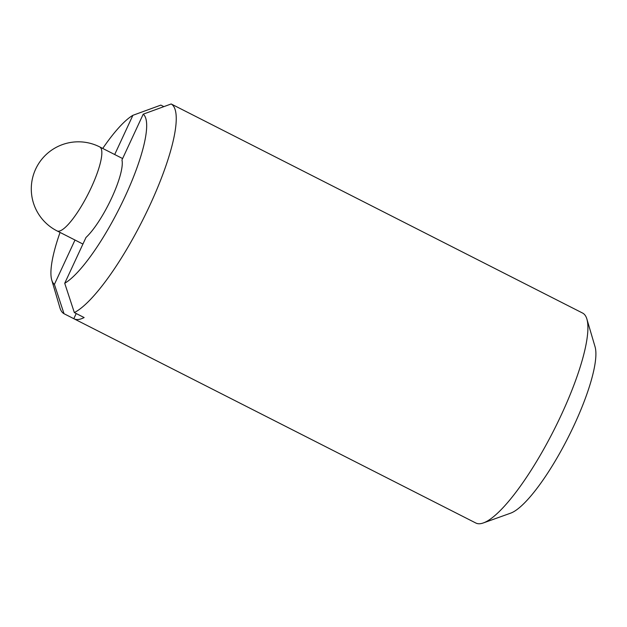 <?xml version="1.0" encoding="UTF-8"?>
<svg xmlns="http://www.w3.org/2000/svg" width="627" height="627" viewBox="0 0 627 627"><rect width="100%" height="100%" fill="white"/><g stroke="black" fill="none" stroke-linecap="round" stroke-linejoin="round"><path stroke-width="0.94" d="M171.171 103.964A117.766 27.47 116.9 0 1 149.861 205.28A117.766 27.47 116.9 0 1 74.339 312.575L64.722 283.271L85.993 237.461A47.111 10.988 116.9 0 0 111.716 197.866A47.111 10.988 116.9 0 0 121.951 159.987L143.215 114.177L171.171 103.964L180.976 108.949A117.766 27.47 -63.1 0 0 180.756 108.832A117.766 27.47 -63.1 0 0 180.529 108.722M74.339 312.575L84.143 317.552A117.766 27.47 -63.1 0 1 74.033 318.806A117.766 27.47 -63.1 0 1 73.814 318.688L76.212 313.524M74.997 240.031L54.4 284.407L64.017 313.712L73.814 318.688M163.851 106.629L160.849 105.109L132.893 115.313L114.694 154.524M54.4 284.407A96.096 22.415 116.9 0 1 51.743 280.026A96.096 22.415 116.9 0 1 60.051 232.437M102.734 148.442A96.096 22.415 116.9 0 1 132.893 115.313M143.215 114.177A96.096 22.415 116.9 0 1 125.141 196.392A96.096 22.415 116.9 0 1 64.722 283.271M64.017 313.712A117.766 27.47 116.9 0 1 59.918 307.779L51.743 280.026M180.756 108.832L582.585 313.053A117.766 27.47 116.9 0 1 586.903 319.104A117.766 27.47 116.9 0 1 561.494 414.486A117.766 27.47 116.9 0 1 483.299 522.949A117.766 27.47 116.9 0 1 475.869 523.036L74.033 318.806M586.903 319.104L595.078 346.856A96.096 22.415 116.9 0 1 574.34 424.691A96.096 22.415 116.9 0 1 510.535 513.199L483.299 522.949M91.299 187.489A47.111 10.988 116.9 0 1 58.773 231.183A47.111 10.988 116.9 0 1 57.049 230.908A47.111 47.111 0 0 1 36.397 167.574A47.111 47.111 0 0 1 99.732 146.922A47.111 10.988 116.9 0 1 91.299 187.489M122.618 158.553L99.732 146.922M82.929 244.06L57.049 230.908"/></g></svg>
